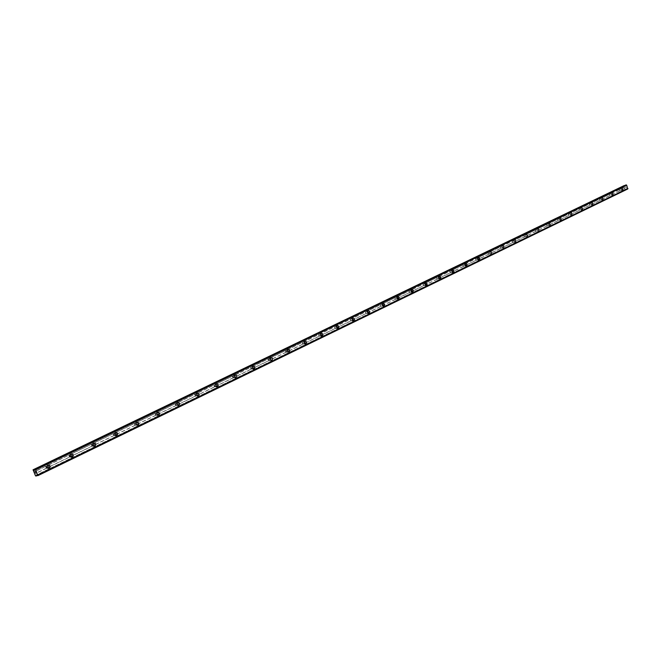 <?xml version="1.0" encoding="UTF-8"?>
<svg xmlns="http://www.w3.org/2000/svg" width="661" height="661" viewBox="0 0 661 661"><rect width="100%" height="100%" fill="white"/><g stroke="black" fill="none" stroke-linecap="round" stroke-linejoin="round"><path stroke-width="0.5" stroke-dasharray="3.31 2.48" d="M45.435 466.575L46.534 468.211L46.898 467.938L45.824 466.286L33.975 472.111M47.964 467.889L48.46 466.567L47.253 465.955L46.65 467.319L47.964 467.889M68.595 455.404L69.661 457.015L70.025 456.751L68.967 455.115L46.163 466.228M71.115 456.677L71.595 455.379L70.413 454.776L69.843 456.107L71.115 456.677M91.086 444.539L92.135 446.142L92.482 445.886L91.449 444.266L69.298 455.057M93.606 445.787L94.069 444.514L92.912 443.911L92.366 445.217L93.606 445.787M112.957 433.988L113.981 435.566L113.295 433.723L91.772 444.209M115.468 435.202L115.915 433.947L114.7 433.385L114.262 434.632L115.468 435.202M134.216 423.726L135.224 425.287L134.547 423.47L113.618 433.666M136.728 424.907L136.059 423.081L136.728 424.907M135.852 422.462L135.72 422.519C134.456 424.213 134.827 425.23 136.844 425.56L136.984 425.502C138.248 423.808 137.868 422.792 135.852 422.462L136.744 422.255C135.48 423.957 135.852 424.965 137.868 425.304L138 425.246C139.264 423.544 138.893 422.536 136.877 422.205L136.984 422.172M154.905 413.745L155.88 415.29L155.137 413.522L134.869 423.412M157.409 414.893L156.74 413.092L157.409 414.893M175.025 404.028L175.991 405.557L175.256 403.813L155.533 413.439M177.528 405.152L176.875 403.375L177.528 405.152M176.677 402.772L176.553 402.83C175.363 404.458 175.727 405.449 177.652 405.78L177.776 405.73C178.966 404.094 178.594 403.111 176.677 402.772L177.594 402.549C176.404 404.185 176.768 405.168 178.693 405.507L178.817 405.457C180.007 403.821 179.635 402.83 177.718 402.499L177.826 402.466M194.623 394.576L195.565 396.088L194.912 394.336L175.644 403.739M197.118 395.666L196.466 393.915L197.118 395.666M196.276 393.32L196.16 393.369C195.003 394.972 195.367 395.947 197.242 396.286L197.358 396.236C198.507 394.634 198.151 393.659 196.276 393.32L197.209 393.088C196.053 394.691 196.416 395.666 198.292 396.005L198.407 395.956C199.564 394.353 199.201 393.378 197.325 393.039L197.432 393.006M213.701 385.363L214.627 386.859L213.982 385.132L195.218 394.286M216.188 386.429L215.552 384.702L216.188 386.429M232.292 376.398L233.135 377.902L233.49 377.646L232.565 376.167L214.288 385.082M234.771 377.431L234.134 375.729L234.771 377.431M233.944 375.151L233.845 375.2C232.755 376.745 233.102 377.695 234.895 378.042L235.002 377.993C236.093 376.44 235.737 375.498 233.944 375.151L234.911 374.894C233.82 376.448 234.168 377.398 235.96 377.745L236.068 377.695C237.159 376.142 236.803 375.2 235.01 374.853L235.126 374.82M250.403 367.656L251.23 369.144L250.602 367.458L232.854 376.126M252.874 368.664L252.188 367.012L252.874 368.664M268.06 359.13L268.928 360.575L268.25 358.94L250.957 367.384M270.523 360.121L269.903 358.46L270.523 360.121M269.721 357.898L269.622 357.94C268.597 359.435 268.936 360.361 270.655 360.708L270.746 360.666C271.778 359.171 271.431 358.245 269.721 357.898L270.704 357.626C269.671 359.13 270.019 360.055 271.729 360.402L271.828 360.361C272.853 358.857 272.514 357.94 270.795 357.584L270.911 357.551M285.279 350.826L286.13 352.255L285.519 350.611L268.597 358.873M287.733 351.792L287.122 350.148L287.733 351.792M286.94 349.595L286.849 349.636C285.849 351.107 286.188 352.016 287.857 352.371L287.956 352.33C288.956 350.851 288.617 349.942 286.94 349.595L287.932 349.314C286.932 350.793 287.271 351.702 288.948 352.057L289.039 352.016C290.039 350.537 289.7 349.628 288.022 349.281L288.138 349.248M302.069 342.72L302.854 344.158L302.308 342.514L285.8 350.57M304.514 343.662L303.862 342.059L304.514 343.662M318.462 334.805L319.23 336.234L318.685 334.606L302.581 342.472M320.899 335.73L320.304 334.127L320.899 335.73M334.449 327.088L335.259 328.476L334.623 326.914L318.957 334.565M336.879 327.996L336.242 326.427L336.879 327.996M350.066 319.552L350.809 320.949L350.28 319.362L334.937 326.856M352.487 320.436L351.859 318.891L352.487 320.436M365.318 312.19L366.095 313.554L365.475 312.025L350.545 319.321M367.723 313.058L367.152 311.513L367.723 313.058M380.215 305.002L380.976 306.349L380.414 304.82L365.781 311.967M382.612 305.853L382.041 304.324L382.612 305.853M394.766 297.979L395.518 299.309L394.956 297.805L380.67 304.787M397.154 298.805L396.592 297.293L397.154 298.805M408.994 291.113L409.729 292.435L409.176 290.939L395.212 297.764M411.373 291.922L410.82 290.427L411.373 291.922M422.9 284.404L423.627 285.709L423.081 284.23L409.423 290.906M425.271 285.197L424.717 283.718L425.271 285.197M436.5 277.843L437.177 279.149L436.673 277.67L423.329 284.197M438.854 278.611L438.284 277.166L438.854 278.611M449.802 271.423L450.505 272.704L449.967 271.258L436.913 277.637M452.149 272.183L451.579 270.746L452.149 272.183M462.816 265.135L463.468 266.424L462.981 264.978L450.207 271.225M465.154 265.887L464.625 264.45L465.154 265.887L463.501 266.408M475.548 258.988L476.201 260.26L475.672 258.848L463.212 264.945M477.878 259.723L477.325 258.319L477.878 259.723L476.226 260.252M488.016 252.973L488.653 254.237L488.173 252.824L475.945 258.806M490.33 253.692L489.784 252.304L490.33 253.692M500.22 247.082L500.881 248.321L500.369 246.933L488.396 252.791M502.525 247.784L501.98 246.413L502.525 247.784M512.176 241.315L512.787 242.554L512.283 241.182L500.592 246.908M514.465 242.009L513.928 240.645L514.465 242.009M523.876 235.671L524.487 236.894L524.016 235.523L512.539 241.141M526.156 236.341L525.66 234.986L526.156 236.341M535.344 230.135L535.947 231.35L535.451 230.003L524.239 235.498M537.616 230.796L537.12 229.45L537.616 230.796L535.947 231.35M546.581 224.707L547.176 225.913L546.688 224.583L535.699 229.962M548.845 225.36L548.324 224.038L548.845 225.36M557.595 219.394L558.206 220.576L557.694 219.27L546.928 224.542M559.842 220.03L559.363 218.717L559.842 220.03L558.181 220.584M568.394 214.181L568.972 215.362L568.518 214.048L557.934 219.229M570.625 214.808L570.154 213.503L570.625 214.808L568.972 215.362M578.978 209.074L579.548 210.248L579.094 208.942L568.724 214.024M581.201 209.694L580.73 208.397L581.201 209.694L579.548 210.248M589.356 204.067L589.942 205.216L589.472 203.935L579.3 208.917M591.57 204.67L591.099 203.39L591.57 204.67L589.918 205.224M599.544 199.151L600.089 200.3L599.626 199.035L589.678 203.91M601.741 199.746L601.254 198.49L601.741 199.746M609.525 194.334L610.095 195.466L609.632 194.21L599.849 199.002M611.722 194.912L611.26 193.656L611.722 194.912L610.07 195.474M619.886 190.723L619.431 189.484L619.886 190.723M621.505 190.178L621.051 188.93L621.505 190.178M621.671 190.591L620.877 188.525L621.671 190.591M622.761 190.219L621.968 188.154L622.761 190.219M611.879 195.334L611.111 193.235L611.879 195.334M612.978 194.962L612.21 192.863L612.978 194.962M601.907 200.167L601.13 198.052L601.907 200.167M603.006 199.796L602.229 197.68L603.006 199.796M591.735 205.092L590.951 202.96L591.735 205.092M592.834 204.728L592.058 202.588L592.834 204.728M581.366 210.115L580.581 207.967L581.366 210.115M582.473 209.752L581.68 207.595L582.473 209.752M570.798 215.246L569.997 213.065L570.798 215.246M571.905 214.875L571.104 212.702L571.905 214.875M560.016 220.468L559.206 218.27L560.016 220.468M561.123 220.105L560.313 217.907L561.123 220.105M549.01 225.798L548.2 223.583L549.01 225.798M550.126 225.434L549.308 223.22L550.126 225.434M537.79 231.243L536.963 229.003L537.79 231.243M538.897 230.879L538.079 228.632L538.897 230.879M526.338 236.795L525.454 234.548L526.338 236.795M527.445 236.431L526.61 234.168L527.445 236.431M514.646 242.463L513.754 240.191L514.646 242.463M515.754 242.1L514.861 239.827L515.754 242.1M502.707 248.247L501.856 245.933L502.707 248.247M503.814 247.883L502.914 245.595L503.814 247.883M490.512 254.155L489.603 251.841L490.512 254.155M491.627 253.799L490.768 251.461L491.627 253.799M478.06 260.186L478.399 258.682L477.192 257.831L476.796 259.36L478.06 260.186M479.175 259.831L479.514 258.327L478.25 257.493L477.911 259.005L479.175 259.831M465.336 266.358L465.691 264.83L464.46 263.97L464.047 265.524L465.336 266.358M466.451 266.003L466.806 264.474L465.575 263.615L465.162 265.168L466.451 266.003M452.339 272.654L452.702 271.109L451.446 270.25L451.025 271.82L452.339 272.654M453.454 272.307L453.818 270.754L452.562 269.895L452.141 271.464L453.454 272.307M439.053 279.099L439.425 277.529L438.086 276.686L437.714 278.256L439.053 279.099M440.16 278.752L440.54 277.182L439.259 276.306L438.821 277.901L440.16 278.752M425.461 285.684L425.849 284.09L424.486 283.247L424.098 284.833L425.461 285.684M426.576 285.337L426.965 283.743L425.659 282.867L425.213 284.486L426.576 285.337M411.572 292.418L411.968 290.807L410.646 289.923L410.175 291.567L411.572 292.418M412.679 292.071L413.084 290.46L411.687 289.609L411.291 291.22L412.679 292.071M397.352 299.309L397.773 297.673L396.352 296.814L395.939 298.45L397.352 299.309M398.467 298.962L398.88 297.326L397.534 296.442L397.046 298.103L398.467 298.962M382.81 306.357L383.248 304.696L381.868 303.804L381.364 305.489L382.81 306.357M383.917 306.018L384.347 304.357L382.975 303.465L382.471 305.151L383.917 306.018M367.929 313.57C368.797 312.207 368.483 311.348 366.971 310.992L366.905 311.025C366.029 312.38 366.351 313.24 367.855 313.595L367.929 313.57M369.036 313.231C369.904 311.868 369.582 311.009 368.078 310.653L368.003 310.687C367.136 312.042 367.45 312.909 368.962 313.264L369.036 313.231M352.693 320.949C353.585 319.569 353.263 318.701 351.726 318.346L351.652 318.379C350.76 319.759 351.074 320.626 352.619 320.982L352.693 320.949M353.792 320.618C354.693 319.238 354.37 318.371 352.825 318.015L352.751 318.04C351.859 319.428 352.181 320.296 353.718 320.651L353.792 320.618M337.093 328.517C338.011 327.112 337.68 326.228 336.11 325.873L336.036 325.906C335.11 327.311 335.441 328.195 337.011 328.55L337.093 328.517M338.192 328.187C339.11 326.782 338.779 325.898 337.209 325.543L337.135 325.584C336.209 326.988 336.54 327.864 338.11 328.22L338.192 328.187M321.114 336.259C322.056 334.83 321.725 333.945 320.122 333.59L320.04 333.623C319.089 335.053 319.42 335.937 321.023 336.292L321.114 336.259M322.204 335.937C323.146 334.507 322.816 333.615 321.213 333.268L321.13 333.301C320.188 334.73 320.519 335.614 322.122 335.97L322.204 335.937M304.738 344.199C305.704 342.745 305.374 341.844 303.73 341.489L303.647 341.53C302.672 342.976 303.011 343.877 304.647 344.232L304.738 344.199M305.828 343.877C306.795 342.423 306.464 341.522 304.82 341.175L304.738 341.208C303.763 342.662 304.101 343.563 305.737 343.918L305.828 343.877M253.105 369.218C254.163 367.698 253.816 366.764 252.064 366.417L251.965 366.458C250.907 367.979 251.246 368.912 252.998 369.259L253.105 369.218M254.179 368.921C255.237 367.392 254.89 366.458 253.138 366.111L253.039 366.153C251.973 367.681 252.32 368.615 254.072 368.962L254.179 368.921M216.428 386.999C217.543 385.421 217.188 384.462 215.354 384.115L215.246 384.165C214.123 385.743 214.478 386.702 216.312 387.04L216.428 386.999M217.486 386.71C218.609 385.132 218.246 384.165 216.411 383.826L216.304 383.876C215.18 385.454 215.544 386.412 217.37 386.751L217.486 386.71M157.657 415.48C158.88 413.819 158.508 412.819 156.541 412.489L156.417 412.538C155.195 414.199 155.558 415.199 157.525 415.538L157.657 415.48M158.69 415.215C159.912 413.546 159.541 412.547 157.574 412.216L157.45 412.266C156.219 413.935 156.591 414.934 158.557 415.265L158.69 415.215M115.725 435.806C117.03 434.079 116.65 433.046 114.584 432.724L114.444 432.781C113.138 434.508 113.518 435.533 115.584 435.863L115.725 435.806M116.741 435.558C118.038 433.823 117.658 432.798 115.592 432.468L115.46 432.525C114.146 434.26 114.527 435.285 116.592 435.616L116.741 435.558M93.87 446.398C95.217 444.638 94.829 443.597 92.714 443.275L92.565 443.333C91.218 445.093 91.606 446.134 93.722 446.456L93.87 446.398M94.87 446.158C96.209 444.399 95.828 443.349 93.705 443.027L93.565 443.093C92.218 444.853 92.598 445.894 94.713 446.225L94.87 446.158M71.38 457.296C72.768 455.503 72.379 454.446 70.206 454.132L70.049 454.19C68.661 455.983 69.05 457.04 71.223 457.362L71.38 457.296M72.363 457.065C73.751 455.272 73.363 454.214 71.19 453.892L71.033 453.958C69.645 455.751 70.033 456.817 72.206 457.131L72.363 457.065M48.228 468.517C49.666 466.683 49.269 465.617 47.047 465.303L46.881 465.369C45.444 467.195 45.84 468.269 48.063 468.583L48.228 468.517M49.203 468.302C50.633 466.468 50.236 465.394 48.013 465.08L47.848 465.146C46.41 466.98 46.807 468.054 49.03 468.368L49.203 468.302M625.645 187.509L626.355 187.707L625.645 187.509M625.38 186.815L626.008 186.997L625.38 186.815M623.827 185.683L625.166 189.633L625.827 189.633L626.091 188.947L36.372 475.069M625.769 185.022L625.48 185.733L624.48 185.642M626.091 188.947L627.735 188.988M35.702 472.483L34.95 471.987M619.332 189.6L609.83 194.185M624.207 187.137L33.86 471.995M624.306 187.195L619.63 189.459M619.762 190.723L610.268 195.317M609.963 195.466L600.295 200.143M600.089 200.3L601.717 199.754M599.981 200.3L590.124 205.067M589.802 205.224L579.755 210.082M579.433 210.239L569.179 215.205M568.848 215.362L558.396 220.419M558.058 220.584L547.399 225.748M547.176 225.913L548.812 225.376M547.052 225.913L536.17 231.176M535.823 231.342L524.718 236.721M524.487 236.894L526.131 236.357M524.363 236.894L513.027 242.38M512.663 242.554L501.088 248.156M500.716 248.338L488.9 254.055M488.52 254.237L476.449 260.079M476.06 260.269L463.725 266.234M463.328 266.424L450.728 272.522M450.323 272.72L437.442 278.95M437.028 279.157L423.858 285.527M423.428 285.734L409.969 292.253M409.531 292.459L395.757 299.127M395.311 299.342L381.223 306.159M380.769 306.382L366.343 313.355M365.88 313.587L351.115 320.725M350.636 320.957L335.515 328.277M335.028 328.509L319.544 336.003M319.048 336.251L303.176 343.927M302.664 344.174L286.403 352.04M285.882 352.296L269.209 360.361M268.672 360.625L251.577 368.896M251.023 369.16L233.49 377.646M232.92 377.927L214.924 386.627M214.346 386.916L195.871 395.848M195.276 396.137L176.305 405.317M175.694 405.614L156.211 415.05M155.575 415.348L135.555 425.04M134.902 425.353L114.32 435.318M113.651 435.64L92.482 445.886M91.796 446.216L70.025 456.751M69.314 457.098L46.898 467.938M46.171 468.294L34.719 473.838M623.744 185.923L33.05 470.12M625.405 189.773L35.785 476.118M625.166 189.633L35.52 475.854M624.703 188.418L34.711 473.978M624.736 188.319L620.059 190.583M624.918 185.898L34.711 470.169M624.976 185.906L34.703 470.227M625.471 185.741L34.686 470.343L625.48 185.733M625.513 185.7L34.703 470.302M34.727 470.012L625.603 185.477L34.711 470.054M625.744 185.097L34.752 469.517M627.363 189.112L37.503 475.746M627.272 189.071L37.396 475.656M626.909 188.864L36.983 475.259M626.859 188.856L36.942 475.226M626.686 188.749L36.735 475.028M626.628 188.74L36.677 475.003M626.132 188.914L36.248 475.094L626.124 188.914M625.876 189.567L37.256 475.449M625.81 189.633L37.289 475.482L625.827 189.633M45.824 466.286L47.253 465.955M68.967 455.115L70.413 454.776M91.449 444.266L92.912 443.911M113.295 433.723L114.791 433.352M134.547 423.47L136.059 423.081M155.219 413.497L156.74 413.092M175.33 403.788L176.875 403.375M194.912 394.336L196.466 393.915M213.982 385.132L215.552 384.702M232.565 376.167L234.134 375.729M250.668 367.433L252.254 366.987M268.316 358.915L269.903 358.46M285.519 350.611L287.122 350.148M302.308 342.514L303.92 342.043M318.685 334.606L320.304 334.127M334.673 326.898L336.292 326.41M350.28 319.362L351.908 318.875M365.525 312.009L367.152 311.513M380.414 304.82L382.041 304.324M394.956 297.805L396.592 297.293M409.176 290.939L410.82 290.427M423.081 284.23L424.717 283.718M436.673 277.67L438.317 277.157M449.967 271.258L451.612 270.737M462.981 264.978L464.625 264.45M475.713 258.839L477.358 258.311M488.173 252.824L489.818 252.295M500.369 246.933L502.013 246.404M512.316 241.174L513.961 240.637M524.016 235.523L525.66 234.986M535.484 229.995L537.12 229.45M546.713 224.575L548.349 224.029M557.727 219.262L559.363 218.717M568.518 214.048L570.154 213.503M579.094 208.942L580.73 208.397M589.472 203.935L591.099 203.39M599.651 199.027L601.279 198.482M609.632 194.21L611.26 193.656M619.431 189.484L621.051 188.93M620.91 188.517L622.001 188.145M611.111 193.235L612.21 192.863M601.13 198.052L602.229 197.68M590.951 202.96L592.058 202.588M580.581 207.967L581.68 207.595M569.997 213.065L571.104 212.702M559.206 218.27L560.313 217.907M548.2 223.583L549.308 223.22M536.963 229.003L538.079 228.632M525.503 234.531L526.61 234.168M513.804 240.174L514.911 239.811M501.856 245.933L502.963 245.578M489.652 251.824L490.768 251.461M477.192 257.831L478.3 257.476M464.46 263.97L465.575 263.615M451.446 270.25L452.562 269.895M438.152 276.662L439.259 276.306M424.552 283.222L425.659 282.867M410.646 289.923L411.753 289.584M396.426 296.789L397.534 296.442M381.868 303.804L382.975 303.465M366.971 310.992L368.078 310.653M351.726 318.346L352.825 318.015M336.11 325.873L337.209 325.543M320.122 333.59L321.213 333.268M303.73 341.489L304.82 341.175M252.064 366.417L253.138 366.111M215.354 384.115L216.411 383.826M156.541 412.489L157.574 412.216M114.584 432.724L115.592 432.468M92.714 443.275L93.705 443.027M70.206 454.132L71.19 453.892M47.047 465.303L48.013 465.08M48.063 468.583L49.03 468.368M71.223 457.362L72.206 457.131M93.722 446.456L94.713 446.225M115.584 435.863L116.592 435.616M136.844 425.56L137.868 425.304M157.525 415.538L158.557 415.265M177.652 405.78L178.693 405.507M197.242 396.286L198.292 396.005M216.312 387.04L217.37 386.751M234.895 378.042L235.96 377.745M252.998 369.259L254.072 368.962M270.655 360.708L271.721 360.402M287.857 352.371L288.948 352.057M304.647 344.232L305.737 343.918M321.023 336.292L322.122 335.97M337.011 328.55L338.11 328.22M352.619 320.982L353.718 320.651M367.855 313.595L368.962 313.264M382.744 306.382L383.851 306.043M397.286 299.334L398.393 298.995M411.506 292.443L412.613 292.104M425.395 285.709L426.51 285.362M438.987 279.124L440.102 278.777M452.281 272.679L453.388 272.332M465.278 266.383L466.393 266.028M478.002 260.211L479.118 259.856M490.462 254.179L491.577 253.816M502.657 248.263L503.765 247.908M514.597 242.48L515.704 242.116M526.288 236.812L527.395 236.448M537.74 231.259L538.855 230.896M548.969 225.822L550.076 225.451M559.966 220.485L561.082 220.121M570.757 215.263L571.864 214.891M581.325 210.14L582.432 209.768M591.694 205.108L592.801 204.745M601.865 200.184L602.964 199.812M611.846 195.35L612.937 194.978M621.629 190.599L622.728 190.236M619.869 190.732L621.489 190.186M512.787 242.554L514.432 242.017M500.848 248.329L502.492 247.801M488.653 254.237L490.297 253.708M450.472 272.712L452.116 272.192M437.177 279.149L438.821 278.628M423.585 285.726L425.23 285.213M409.688 292.451L411.332 291.939M395.476 299.326L397.112 298.822M380.934 306.365L382.57 305.869M366.045 313.57L367.681 313.074M350.809 320.949L352.437 320.453M335.21 328.492L336.829 328.013M319.23 336.234L320.841 335.755M302.854 344.158L304.465 343.687M286.073 352.272L287.675 351.817M268.87 360.6L270.465 360.146M251.23 369.144L252.816 368.689M233.135 377.902L234.705 377.464M214.561 386.883L216.122 386.462M195.491 396.113L197.044 395.699M175.917 405.59L177.454 405.185M155.806 415.323L157.335 414.926M135.141 425.32L136.645 424.94M113.899 435.599L115.386 435.235M92.053 446.175L93.515 445.82M69.57 457.057L71.016 456.718M46.435 468.252L47.865 467.93"/><path stroke-width="0.99" d="M48.113 465.055C50.335 465.369 50.732 466.443 49.302 468.277L49.129 468.343C46.906 468.029 46.51 466.955 47.947 465.121L48.113 465.055C50.343 465.369 50.74 466.443 49.302 468.277L49.137 468.343C46.906 468.029 46.51 466.955 47.947 465.121M71.289 453.867C73.462 454.19 73.858 455.247 72.462 457.048L72.305 457.115C70.132 456.792 69.744 455.735 71.14 453.933L71.297 453.867C73.462 454.19 73.858 455.247 72.47 457.04L72.305 457.106C70.14 456.792 69.752 455.726 71.14 453.933M93.812 443.002C95.928 443.324 96.316 444.374 94.969 446.134L94.82 446.192C92.705 445.869 92.317 444.828 93.664 443.068L93.812 443.002C95.936 443.324 96.316 444.366 94.969 446.134L94.82 446.192C92.705 445.869 92.317 444.828 93.672 443.068M115.7 432.443C117.765 432.773 118.145 433.798 116.84 435.525L116.7 435.591C114.634 435.26 114.254 434.227 115.559 432.501L115.7 432.443C117.765 432.773 118.154 433.798 116.848 435.525L116.7 435.591C114.634 435.26 114.254 434.227 115.568 432.501M136.984 422.172C139 422.503 139.372 423.519 138.108 425.213L137.975 425.271C135.959 424.94 135.588 423.924 136.852 422.23L136.984 422.172C139 422.503 139.38 423.519 138.116 425.213L137.975 425.271C135.959 424.94 135.588 423.924 136.852 422.23M157.682 412.191C159.648 412.522 160.02 413.522 158.797 415.191L158.665 415.24C156.698 414.91 156.327 413.902 157.558 412.241L157.69 412.183C159.656 412.522 160.028 413.522 158.797 415.182L158.673 415.24C156.698 414.901 156.335 413.902 157.558 412.241M177.826 402.466C179.751 402.805 180.114 403.788 178.924 405.424L178.8 405.482C176.884 405.143 176.512 404.152 177.71 402.516L177.826 402.466C179.751 402.805 180.114 403.788 178.924 405.424L178.8 405.482C176.884 405.143 176.52 404.152 177.71 402.516M197.432 393.006C199.308 393.345 199.672 394.32 198.515 395.931L198.399 395.98C196.524 395.633 196.16 394.667 197.317 393.055L197.432 393.006C199.316 393.345 199.672 394.32 198.523 395.931L198.399 395.98C196.524 395.633 196.168 394.658 197.325 393.055M216.527 383.793C218.361 384.14 218.717 385.099 217.593 386.677L217.486 386.726C215.651 386.379 215.296 385.421 216.42 383.843L216.527 383.793C218.361 384.14 218.717 385.099 217.601 386.677L217.486 386.726C215.651 386.379 215.296 385.421 216.42 383.843M235.126 374.82C236.919 375.167 237.266 376.117 236.184 377.671L236.076 377.712C234.283 377.365 233.928 376.415 235.019 374.87L235.126 374.82C236.919 375.167 237.274 376.117 236.184 377.671L236.076 377.712C234.283 377.365 233.936 376.415 235.019 374.87M253.246 366.078C254.997 366.425 255.344 367.359 254.287 368.888L254.188 368.929C252.436 368.582 252.089 367.648 253.146 366.12L253.246 366.078C254.997 366.425 255.353 367.359 254.295 368.888L254.188 368.929C252.436 368.582 252.089 367.648 253.146 366.12M270.911 357.56C272.629 357.907 272.968 358.824 271.944 360.328L271.845 360.369C270.134 360.022 269.787 359.097 270.82 357.593L270.911 357.551C272.629 357.907 272.968 358.824 271.944 360.328L271.845 360.369C270.134 360.022 269.787 359.097 270.82 357.593M288.138 349.248C289.815 349.595 290.154 350.504 289.154 351.983L289.064 352.024C287.386 351.669 287.048 350.76 288.047 349.281L288.138 349.248C289.815 349.595 290.154 350.504 289.154 351.983L289.064 352.024C287.386 351.669 287.048 350.76 288.047 349.281M304.936 341.142C306.58 341.489 306.911 342.39 305.944 343.844L305.853 343.885C304.209 343.53 303.878 342.629 304.853 341.175L304.936 341.142C306.58 341.489 306.911 342.39 305.944 343.844L305.853 343.885C304.217 343.53 303.878 342.629 304.853 341.175M321.329 333.227C322.932 333.582 323.262 334.474 322.32 335.904L322.238 335.937C320.626 335.581 320.296 334.689 321.246 333.268L321.329 333.227C322.932 333.582 323.262 334.474 322.32 335.904L322.238 335.937C320.635 335.581 320.304 334.689 321.246 333.268M337.325 325.509C338.895 325.865 339.225 326.749 338.308 328.153L338.225 328.187C336.656 327.831 336.325 326.947 337.242 325.543L337.325 325.509C338.903 325.865 339.225 326.749 338.308 328.153L338.225 328.187C336.656 327.831 336.325 326.947 337.25 325.543M352.941 317.974C354.478 318.329 354.808 319.205 353.908 320.585L353.833 320.618C352.296 320.263 351.974 319.395 352.867 318.007L352.941 317.974C354.486 318.329 354.808 319.205 353.916 320.585L353.833 320.618C352.296 320.263 351.974 319.387 352.867 318.007M368.194 310.62C369.697 310.976 370.02 311.835 369.152 313.198L369.078 313.231C367.566 312.868 367.252 312.009 368.119 310.645L368.194 310.62C369.706 310.976 370.02 311.835 369.152 313.198L369.078 313.231C367.574 312.868 367.252 312.009 368.119 310.645M383.091 303.432L384.462 304.324L383.967 306.01L382.876 305.622L382.562 303.994L383.537 303.407L384.471 304.324L384.38 305.671L383.289 305.952L382.479 304.539L383.025 303.457M397.649 296.409L398.872 297.029L399.021 298.4L398.071 298.979L397.162 298.07L397.244 296.739L398.31 296.467L399.112 297.863L398.517 298.954L397.162 298.07L397.583 296.434M411.869 289.543L413.199 290.427L412.795 292.038L411.406 291.187L411.481 289.865L412.299 289.518L413.199 290.427L413.232 291.518L412.522 292.104L411.687 291.675L411.307 290.344L411.811 289.568M425.775 282.834L427.08 283.709L426.626 285.329L425.601 284.941L425.296 283.371L426.196 282.809L427.08 283.709L427.014 285.007L425.998 285.263L425.221 283.891L425.717 282.858M439.375 276.273L440.383 276.662L440.689 278.207L439.805 278.76L438.937 277.868L439.003 276.587L440.003 276.331L440.73 277.413L440.284 278.711L438.945 277.868L439.317 276.298M452.678 269.853L453.933 270.721L453.512 272.291L452.521 271.911L452.215 270.374L453.082 269.837L453.933 270.721L453.876 271.985L452.901 272.233L452.149 270.886L452.62 269.878M465.691 263.582L466.658 263.962L466.963 265.482L466.121 266.003L465.278 265.127L465.336 263.879L466.286 263.64L467.03 264.978L466.517 265.986L465.286 265.127L465.633 263.599M478.424 257.435L479.514 258.038L479.679 259.319L478.853 259.831L478.027 258.972L478.209 257.567L479.2 257.633L479.746 258.823L479.242 259.823L478.027 258.963L478.366 257.46M490.883 251.42L491.693 253.783L490.834 251.444M503.079 245.537L503.938 247.85L503.038 245.553M515.035 239.769L515.828 242.083L514.977 239.794M526.726 234.126L527.519 236.415L526.685 234.143M538.194 228.599L538.971 230.854L538.145 228.615M549.423 223.178L550.241 225.401L549.382 223.195M560.429 217.866L561.197 220.08L560.388 217.882M571.22 212.66L571.98 214.858L571.178 212.677M581.796 207.554L582.589 209.711L581.763 207.571M592.173 202.555L592.917 204.703L592.132 202.572M602.345 197.647L603.088 199.771L602.311 197.656M612.326 192.83L613.061 194.937L612.293 192.838M622.117 188.104L622.844 190.194L622.084 188.121M624.48 185.642L33.058 469.789L34.248 470.45L34.769 469.401L35.661 469.839L37.834 475.672L36.677 475.003L36.148 476.036L35.52 475.854L33.058 469.789M627.743 188.98L37.826 475.672L627.735 188.988L626.669 185.146L625.769 185.022M35.438 471.954L35.669 472.483L35.438 471.954M34.95 471.987L35.702 472.475M36.148 476.036L37.289 475.482L36.148 476.036M627.95 188.492L37.892 475.019L627.95 188.476M626.661 185.138L35.661 469.839L626.669 185.146M625.777 185.014L34.769 469.401L625.785 185.014M624.24 185.543L33.422 469.707M624.331 185.551L33.513 469.756M34.711 470.169L34.19 470.417M34.703 470.227L34.248 470.45M626.157 184.882L35.099 469.327M626.248 184.923L35.198 469.409M626.611 185.13L35.611 469.814M627.917 188.525L37.875 475.061M627.776 188.897L37.842 475.556M37.256 475.449L36.19 475.961"/></g></svg>
